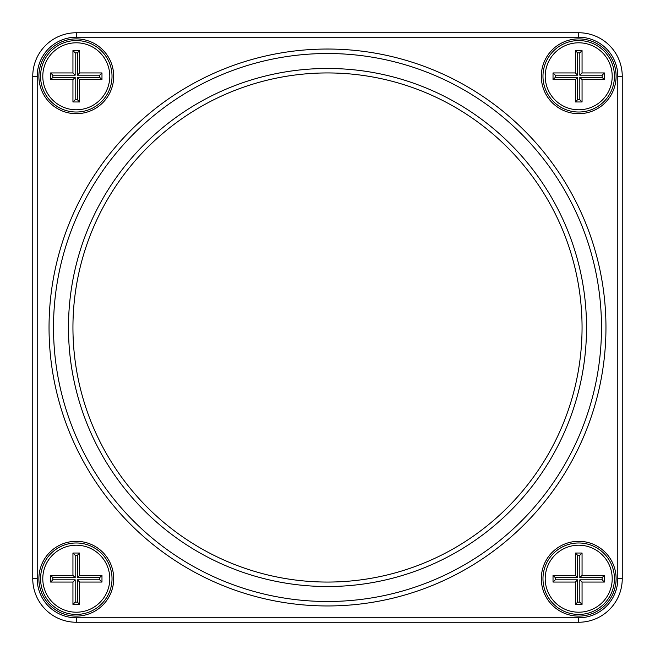 <?xml version="1.0" encoding="UTF-8"?>
<svg xmlns="http://www.w3.org/2000/svg" width="655" height="655" viewBox="0 0 655 655"><rect width="100%" height="100%" fill="white"/><g stroke="black" fill="none" stroke-linecap="round" stroke-linejoin="round"><path stroke-width="0.98" d="M76.291 32.75L578.709 32.75A43.541 43.541 0 0 1 622.25 76.291L622.25 578.709A43.541 43.541 0 0 1 578.709 622.25L76.291 622.25A43.541 43.541 0 0 1 32.75 578.709L32.75 76.291A43.541 43.541 0 0 1 76.291 32.75L76.291 37.212A39.079 39.079 0 0 0 37.212 76.291L37.212 578.709A39.079 39.079 0 0 0 76.291 617.788L578.709 617.788A39.079 39.079 0 0 0 617.788 578.709L617.788 76.291A39.079 39.079 0 0 0 578.709 37.212L76.291 37.212M578.709 113.692A37.401 37.401 0 0 1 546.319 57.591A37.401 37.401 0 0 1 611.099 57.591A37.401 37.401 0 0 1 578.709 113.692M578.709 616.109A37.401 37.401 0 0 1 546.319 560.009A37.401 37.401 0 0 1 611.099 560.009A37.401 37.401 0 0 1 578.709 616.109M76.291 616.109A37.401 37.401 0 0 1 43.901 560.009A37.401 37.401 0 0 1 108.681 560.009A37.401 37.401 0 0 1 76.291 616.109M76.291 113.692A37.401 37.401 0 0 1 43.901 57.591A37.401 37.401 0 0 1 108.681 57.591A37.401 37.401 0 0 1 76.291 113.692M327.5 605.957A278.457 278.457 0 0 1 86.345 188.272A278.457 278.457 0 0 1 568.655 188.272A278.457 278.457 0 0 1 327.5 605.957M327.5 601.495A273.995 273.995 0 0 0 564.782 190.507A273.995 273.995 0 0 0 90.218 190.507A273.995 273.995 0 0 0 327.5 601.495M327.5 586.52A259.02 259.02 0 0 1 103.179 197.99A259.02 259.02 0 0 1 551.821 197.99A259.02 259.02 0 0 1 327.5 586.52M76.291 542.979A35.73 35.73 0 0 0 40.569 578.709A35.73 35.73 0 0 0 76.291 614.431A35.73 35.73 0 0 0 112.021 578.709A35.73 35.73 0 0 0 76.291 542.979M76.291 112.021A35.73 35.73 0 0 0 107.232 58.426A35.73 35.73 0 0 0 45.351 58.426A35.73 35.73 0 0 0 76.291 112.021M578.709 112.021A35.73 35.73 0 0 0 609.649 58.426A35.73 35.73 0 0 0 547.768 58.426A35.73 35.73 0 0 0 578.709 112.021M578.709 542.979A35.73 35.73 0 0 0 542.979 578.709A35.73 35.73 0 0 0 578.709 614.431A35.73 35.73 0 0 0 614.431 578.709A35.73 35.73 0 0 0 578.709 542.979M327.5 582.058A254.558 254.558 0 0 0 547.957 200.225A254.558 254.558 0 0 0 107.043 200.225A254.558 254.558 0 0 0 327.5 582.058M578.709 109.786A33.495 33.495 0 0 0 607.717 59.548A33.495 33.495 0 0 0 549.701 59.548A33.495 33.495 0 0 0 578.709 109.786M575.36 50.615L582.058 50.615L582.058 72.942L604.385 72.942L604.385 79.64L582.058 79.64L582.058 101.975L575.36 101.975L575.36 79.64L553.025 79.64L553.025 72.942L575.36 72.942L575.36 50.615L577.587 52.85L577.587 75.178L555.26 75.178L555.26 77.413L577.587 77.413L577.587 99.74L579.822 99.74L579.822 77.413L602.15 77.413L602.15 75.178L579.822 75.178L579.822 52.85L577.587 52.85M575.36 79.64L577.587 77.413M577.587 99.74L575.36 101.975M579.822 99.74L582.058 101.975M553.025 79.64L555.26 77.413M579.822 77.413L582.058 79.64M553.025 72.942L555.26 75.178M602.15 77.413L604.385 79.64M575.36 72.942L577.587 75.178M602.15 75.178L604.385 72.942M579.822 75.178L582.058 72.942M582.058 50.615L579.822 52.85M76.291 612.204A33.495 33.495 0 0 0 105.299 561.957A33.495 33.495 0 0 0 47.283 561.957A33.495 33.495 0 0 0 76.291 612.204M72.942 553.025L79.64 553.025L79.64 575.36L101.975 575.36L101.975 582.058L79.64 582.058L79.64 604.385L72.942 604.385L72.942 582.058L50.615 582.058L50.615 575.36L72.942 575.36L72.942 553.025L75.178 555.26L75.178 577.587L52.85 577.587L52.85 579.822L75.178 579.822L75.178 602.15L77.413 602.15L77.413 579.822L99.74 579.822L99.74 577.587L77.413 577.587L77.413 555.26L75.178 555.26M72.942 582.058L75.178 579.822M75.178 602.15L72.942 604.385M77.413 602.15L79.64 604.385M50.615 582.058L52.85 579.822M77.413 579.822L79.64 582.058M50.615 575.36L52.85 577.587M99.74 579.822L101.975 582.058M72.942 575.36L75.178 577.587M99.74 577.587L101.975 575.36M77.413 577.587L79.64 575.36M79.64 553.025L77.413 555.26M578.709 612.204A33.495 33.495 0 0 0 607.717 561.957A33.495 33.495 0 0 0 549.701 561.957A33.495 33.495 0 0 0 578.709 612.204M575.36 553.025L582.058 553.025L582.058 575.36L604.385 575.36L604.385 582.058L582.058 582.058L582.058 604.385L575.36 604.385L575.36 582.058L553.025 582.058L553.025 575.36L575.36 575.36L575.36 553.025L577.587 555.26L577.587 577.587L555.26 577.587L555.26 579.822L577.587 579.822L577.587 602.15L579.822 602.15L579.822 579.822L602.15 579.822L602.15 577.587L579.822 577.587L579.822 555.26L577.587 555.26M575.36 582.058L577.587 579.822M577.587 602.15L575.36 604.385M579.822 602.15L582.058 604.385M553.025 582.058L555.26 579.822M579.822 579.822L582.058 582.058M553.025 575.36L555.26 577.587M602.15 579.822L604.385 582.058M575.36 575.36L577.587 577.587M602.15 577.587L604.385 575.36M579.822 577.587L582.058 575.36M582.058 553.025L579.822 555.26M76.291 109.786A33.495 33.495 0 0 0 105.299 59.548A33.495 33.495 0 0 0 47.283 59.548A33.495 33.495 0 0 0 76.291 109.786M72.942 50.615L79.64 50.615L79.64 72.942L101.975 72.942L101.975 79.64L79.64 79.64L79.64 101.975L72.942 101.975L72.942 79.64L50.615 79.64L50.615 72.942L72.942 72.942L72.942 50.615L75.178 52.85L75.178 75.178L52.85 75.178L52.85 77.413L75.178 77.413L75.178 99.74L77.413 99.74L77.413 77.413L99.74 77.413L99.74 75.178L77.413 75.178L77.413 52.85L75.178 52.85M72.942 79.64L75.178 77.413M75.178 99.74L72.942 101.975M77.413 99.74L79.64 101.975M50.615 79.64L52.85 77.413M77.413 77.413L79.64 79.64M50.615 72.942L52.85 75.178M99.74 77.413L101.975 79.64M72.942 72.942L75.178 75.178M99.74 75.178L101.975 72.942M77.413 75.178L79.64 72.942M79.64 50.615L77.413 52.85M578.709 622.25L578.709 617.788M617.788 578.709L622.25 578.709M617.788 76.291L622.25 76.291M76.291 622.25L76.291 617.788M578.709 37.212L578.709 32.75M32.75 578.709L37.212 578.709M32.75 76.291L37.212 76.291"/></g></svg>
